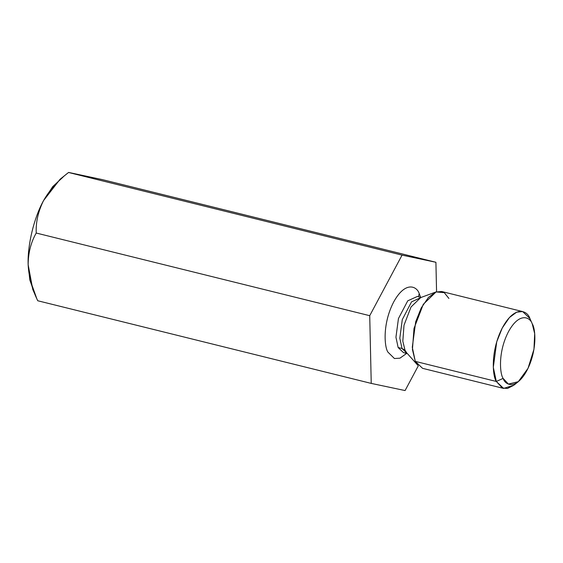 <?xml version="1.0" encoding="UTF-8"?>
<svg xmlns="http://www.w3.org/2000/svg" width="563" height="563" viewBox="0 0 563 563"><rect width="100%" height="100%" fill="white"/><g stroke="black" fill="none" stroke-linecap="round" stroke-linejoin="round"><path stroke-width="0.84" d="M68.665 172.44L102.41 179.632L68.559 172.468L60.086 179.238L43.562 200.569C38.2 211.364 35.75 222.188 36.222 233.04L369.722 315.688L402.059 255.123L68.552 172.475C57.968 180.589 49.635 189.956 43.562 200.569C33.963 217.853 27.383 245.229 28.15 264.709C28.783 276.827 31.978 288.847 37.735 300.755L371.235 383.403L369.722 315.688L36.222 233.04C30.909 242.343 28.22 252.9 28.15 264.709L32.774 289.431L36.708 298.453L30.705 281.655L28.15 264.709C28.22 252.9 30.909 242.343 36.222 233.04C35.75 222.188 38.2 211.364 43.562 200.569C49.635 189.956 57.968 180.589 68.552 172.475L402.059 255.123L435.91 262.281L436.571 291.747L435.91 262.281L102.41 179.632L435.91 262.281L402.059 255.123L369.722 315.688L371.235 383.403L37.735 300.755L36.708 298.453M405.086 390.56L371.235 383.403L405.086 390.56L418.302 365.816L405.086 390.56M406.669 353.402L399.941 358.174L394.424 358.518L387.935 352.128C384.423 347.188 382.263 323.901 393.699 301.944C405.409 280.55 416.951 286.271 419.21 293.562L420.596 297.306M402.017 348.49L399.821 338.215L402.285 319.629L411.518 301.874L421.166 297.412L411.518 301.874L402.285 319.629L399.821 338.215L402.017 348.49L398.147 347.533L403.467 352.607L398.147 347.533L402.017 348.49L407.253 353.55L402.017 348.49L404.987 350.179L406.936 353.198L404.987 350.179L402.819 341.206L404.009 325.21L411.025 306.983L420.723 297.574L411.025 306.983L404.009 325.21L402.819 341.206L404.987 350.179L402.017 348.49M417.373 296.469L407.739 300.818L398.449 318.552L395.944 337.216L398.147 347.533L395.944 337.216L398.449 318.552L407.739 300.818L417.338 296.462L421.244 297.433M407.373 353.578L417.873 365.359L415.297 361.383L412.433 349.532L414.009 328.412L423.27 304.344L436.072 291.923L444.277 292.669L448.901 298.446M522.64 311.571L441.624 291.493L435.649 292.084L428.429 297.44L421.237 307.933L415.712 321.719L412.292 347.265L415.297 361.383L496.313 381.461L493.308 367.343L496.728 341.797L502.252 328.011L509.445 317.518L516.665 312.162L522.64 311.571L529.924 318.524C527.496 310.685 515.089 304.541 502.506 327.532C490.218 351.129 492.541 376.154 496.313 381.461L415.297 361.383L422.581 368.336L503.596 388.414L496.313 381.461L502.421 388.027L507.488 388.463L513.815 385.254L518.284 381.686L508.41 384.086L503.118 378.392C505.222 385.183 515.975 390.511 526.877 370.588C537.531 350.137 535.519 328.447 532.246 323.852C530.142 317.06 519.389 311.733 508.488 331.656C497.833 352.107 499.845 373.797 503.118 378.392C499.845 373.797 497.833 352.107 508.488 331.656C519.389 311.733 530.142 317.06 532.246 323.852L534.681 333.599L533.97 349.243L528.031 368.315L518.284 381.686M513.822 385.247L503.596 388.414M406.451 352.614L405.48 352.762M418.436 296.736L419.21 293.562C416.951 286.271 405.409 280.55 393.699 301.944C382.263 323.901 384.423 347.188 387.935 352.128M420.582 297.264L419.21 293.562L418.443 296.842M503.118 378.392L496.313 381.461L503.118 378.392M532.485 324.379L529.924 318.524M34.202 292.331L29.832 280.015L28.15 264.709C27.383 245.229 33.963 217.853 43.562 200.569L52.725 186.62L63.014 177.134M407.338 353.571L403.439 352.6M420.723 297.574L436.072 291.923"/></g></svg>
